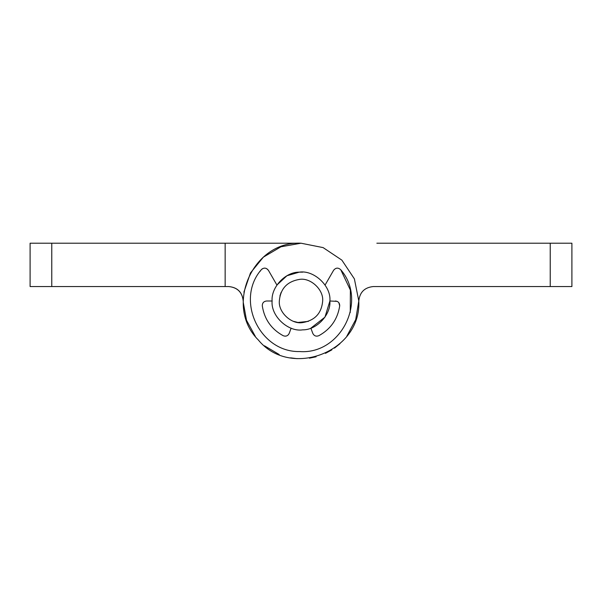 <?xml version="1.0" encoding="UTF-8"?>
<svg xmlns="http://www.w3.org/2000/svg" width="602" height="602" viewBox="0 0 602 602"><rect width="100%" height="100%" fill="white"/><g stroke="black" fill="none" stroke-linecap="round" stroke-linejoin="round"><path stroke-width="0.9" d="M325.088 285.039L333.606 270.283C335.818 267.604 338.204 267.431 340.77 269.771L350.364 290.044L350.251 312.476M259.808 271.668L261.23 269.771C263.796 267.431 266.182 267.604 268.394 270.283L266.611 268.59M268.394 270.283L276.912 285.039L286.928 275.761L299.239 272.157C313.792 269.779 331.311 285.92 329.896 301L337.105 301.346M338.873 302.738L339.701 305.876C337.624 319.233 330.664 329.181 318.819 335.705C316.095 336.714 314.078 335.924 312.769 333.327L310.88 328.15L324.952 317.156L329.896 301C331.04 314.537 316.78 330.084 302.761 329.843C288.207 332.221 270.689 316.08 272.104 301C270.96 287.463 285.22 271.916 299.239 272.157L301 272.104M288.493 334.622L287.493 335.495M286.529 335.961L285.055 336.179M291.12 328.15L289.231 333.327C287.922 335.924 285.905 336.714 283.181 335.705C271.336 329.181 264.376 319.233 262.299 305.876C262.276 302.972 263.706 301.346 266.596 301L272.104 301C270.96 287.463 285.22 271.916 299.239 272.157L302.761 272.157M261.795 269.177L262.525 268.665M264.015 268.153L265.332 268.168M340.77 269.771C367.837 300.804 340.732 354.744 299.676 351.553C259.695 352.501 234.991 299.947 261.23 269.771M335.404 301C338.294 301.346 339.724 302.972 339.701 305.876M308.412 321.363L297.982 322.461M297.885 322.446L293.588 321.363M262.299 305.876C262.276 302.972 263.706 301.346 266.596 301M279.922 295.958L281.134 292.346M329.896 301C331.04 314.537 316.78 330.084 302.761 329.843M299.676 279.366C310.594 277.582 323.733 289.69 322.672 301C321.573 313.379 314.793 320.588 302.324 322.634C291.406 324.418 278.267 312.31 279.328 301C280.427 288.621 287.207 281.412 299.676 279.366M228.76 286.552C237.474 287.47 242.29 292.286 243.208 301C242.35 292.226 237.534 287.41 228.76 286.552L30.1 286.552L30.1 243.208L301 243.208L323.116 247.61L341.868 260.132L354.39 278.884L358.792 300.947M225.148 286.552L225.148 243.208M550.228 243.208L571.9 243.208L571.9 286.552L550.228 286.552L550.228 243.208L376.852 243.208M346.79 336.262L355.707 319.624L358.792 301C359.71 292.286 364.526 287.47 373.24 286.552L550.228 286.552M373.24 286.552C364.526 287.47 359.71 292.286 358.792 301C361.584 351.741 290.427 379.313 258.296 339.942C223.906 306.012 252.75 240.657 301 243.208L280.938 246.797L263.375 257.137L250.485 272.917L243.885 292.196M243.223 302.189L246.519 320.279L255.331 336.413M264.489 345.804L279.193 354.518M290.54 357.836L297.11 358.664M309.398 358.182L316.125 356.775M325.471 353.351L331.852 349.867M334.471 348.114L339.949 343.697M51.772 243.208L51.772 286.552"/></g></svg>
